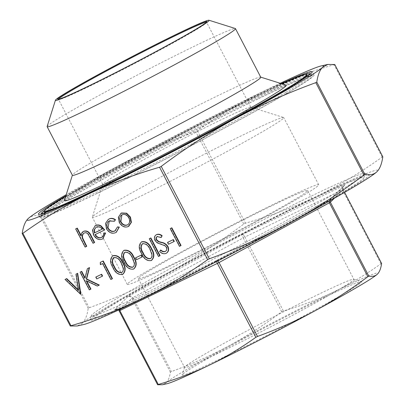 <?xml version="1.0" encoding="UTF-8"?>
<svg xmlns="http://www.w3.org/2000/svg" width="405" height="405" viewBox="0 0 405 405"><rect width="100%" height="100%" fill="white"/><g stroke="black" fill="none" stroke-linecap="round" stroke-linejoin="round"><path stroke-width="0.3" stroke-dasharray="2.02 1.52" d="M260.769 77.218A106.171 4.151 -27.5 0 0 260.623 77.112A106.171 4.151 -27.5 0 0 222.061 93.641A106.171 4.151 -27.5 0 0 124.679 143.826A106.171 4.151 -27.5 0 0 72.419 175.081A106.171 4.151 -27.5 0 0 72.424 175.264M47.127 126.497A106.171 4.151 152.5 0 1 99.387 95.241A106.171 4.151 152.5 0 1 196.769 45.051A106.171 4.151 152.5 0 1 235.33 28.522M131.665 200.556A107.897 4.217 -27.5 0 0 232.303 148.64A107.897 4.217 -27.5 0 0 283.743 117.602A107.897 4.217 -27.5 0 0 283.591 117.496A107.897 4.217 -27.5 0 0 244.407 134.293A107.897 4.217 -27.5 0 0 145.435 185.298A107.897 4.217 -27.5 0 0 92.325 217.06A107.897 4.217 -27.5 0 0 92.33 217.247A107.897 4.217 -27.5 0 0 131.665 200.556M133.154 171.421A83.486 3.265 -27.5 0 0 211.025 131.255A83.486 3.265 -27.5 0 0 250.827 107.239A83.486 3.265 -27.5 0 0 250.71 107.153A83.486 3.265 -27.5 0 0 220.386 120.153A83.486 3.265 -27.5 0 0 143.81 159.616A83.486 3.265 -27.5 0 0 102.718 184.194A83.486 3.265 -27.5 0 0 102.718 184.336A83.486 3.265 -27.5 0 0 133.154 171.421M279.364 201.452A107.897 4.217 -27.5 0 0 178.727 253.368A107.897 4.217 -27.5 0 0 127.286 284.406A107.897 4.217 -27.5 0 0 166.627 267.715A107.897 4.217 -27.5 0 0 267.265 215.799A107.897 4.217 -27.5 0 0 318.705 184.761A107.897 4.217 -27.5 0 0 279.364 201.452M53.273 209.491A148.068 5.791 -27.5 0 0 98.253 189.019A148.068 5.791 -27.5 0 0 299.791 81.162M306.95 75.183A148.068 5.791 -27.5 0 0 252.963 98.086A148.068 5.791 -27.5 0 0 114.858 169.331A148.068 5.791 -27.5 0 0 44.266 211.921M281.905 83.8A148.068 5.791 -27.5 0 0 252.674 97.529A148.068 5.791 -27.5 0 0 65.696 196.354M65.883 195.762A154.371 6.034 152.5 0 1 255.965 95.595A154.371 6.034 152.5 0 1 281.313 83.617M257.712 98.941A154.371 6.034 -27.5 0 0 113.729 173.219A154.371 6.034 -27.5 0 0 40.136 217.627A154.371 6.034 -27.5 0 0 96.415 193.747A154.371 6.034 -27.5 0 0 240.398 119.47A154.371 6.034 -27.5 0 0 313.991 75.067A154.371 6.034 -27.5 0 0 257.712 98.941M147.39 295.797A157.52 6.161 -27.5 0 0 296.723 218.69A157.52 6.161 -27.5 0 0 369.188 174.535A157.52 6.161 -27.5 0 0 311.977 199.057A157.52 6.161 -27.5 0 0 167.493 273.522A157.52 6.161 -27.5 0 0 89.956 319.894A157.52 6.161 -27.5 0 0 147.39 295.797M147.582 292.035A154.371 6.034 -27.5 0 0 289.175 219.065A154.371 6.034 -27.5 0 0 365.163 173.618A154.371 6.034 -27.5 0 0 364.945 173.198A154.371 6.034 -27.5 0 0 308.878 197.235A154.371 6.034 -27.5 0 0 167.28 270.206A154.371 6.034 -27.5 0 0 91.297 315.652A154.371 6.034 -27.5 0 0 91.515 316.072A154.371 6.034 -27.5 0 0 147.582 292.035M308.686 200.991A151.222 5.913 152.5 0 1 363.822 177.861A151.222 5.913 152.5 0 1 289.383 222.375A151.222 5.913 152.5 0 1 150.68 293.863A151.222 5.913 152.5 0 1 95.757 317.404A151.222 5.913 152.5 0 1 165.321 275.015A151.222 5.913 152.5 0 1 308.686 200.991M64.375 200.531A125.074 4.89 152.5 0 1 125.94 163.711A125.074 4.89 152.5 0 1 240.661 104.591A125.074 4.89 152.5 0 1 286.087 85.116M319.074 294.076A95.428 3.731 -27.5 0 0 231.544 339.188A95.428 3.731 -27.5 0 0 184.569 367.279A95.428 3.731 -27.5 0 0 184.574 367.441A95.428 3.731 -27.5 0 0 219.363 352.679A95.428 3.731 -27.5 0 0 308.372 306.767A95.428 3.731 -27.5 0 0 353.869 279.313A95.428 3.731 -27.5 0 0 353.737 279.217A95.428 3.731 -27.5 0 0 319.074 294.076M173.143 263.883A95.428 3.731 152.5 0 1 138.348 278.645A95.428 3.731 152.5 0 1 183.845 251.196A95.428 3.731 152.5 0 1 272.854 205.279A95.428 3.731 152.5 0 1 307.643 190.517A95.428 3.731 152.5 0 1 262.146 217.971A95.428 3.731 152.5 0 1 173.143 263.883M324.653 297.361A101.098 3.954 152.5 0 1 361.371 281.622A101.098 3.954 152.5 0 1 314.862 309.962A101.098 3.954 152.5 0 1 219.019 359.448A101.098 3.954 152.5 0 1 182.159 374.914A101.098 3.954 152.5 0 1 231.923 345.151A101.098 3.954 152.5 0 1 324.653 297.361M206.428 22.25A83.486 3.265 152.5 0 1 206.636 22.351A83.486 3.265 152.5 0 1 206.636 22.493A83.486 3.265 152.5 0 1 165.544 47.071A83.486 3.265 152.5 0 1 88.968 86.533A83.486 3.265 152.5 0 1 58.644 99.534A83.486 3.265 152.5 0 1 58.528 99.448A83.486 3.265 152.5 0 1 58.563 99.22M329.974 200.738L330.409 199.133L331.295 198.313L216.407 260.542M119.141 309.759L117.693 309.162L114.625 309.739L127.95 296.602L130.845 296.187L132.896 297.655L131.909 298.232L130.147 296.597L127.95 296.602L243.005 234.287L244.898 237.036L243.233 237.897L242.565 235.68L243.005 234.287L344.736 185.115L343.005 187.13L343.141 189.606L342.458 189.879L342.524 187.328L344.736 185.115L329.371 200.303L329.108 201.224M217.809 260.931L216.361 260.567L216.538 261.589M216.341 260.572L114.625 309.739L117.212 309.359L119.131 310.832L157.611 384.75M381.616 263.518L380.938 263.797C365.29 274.929 349.768 284.214 334.378 291.646C318.998 299.087 301.998 305.522 283.378 310.954L281.713 311.809C263.817 325.154 246.169 336.54 228.764 345.961C211.364 355.387 192.238 363.923 171.376 371.567L170.389 372.149C169.629 377.212 168.237 380.735 166.222 382.72A119.718 4.683 152.5 0 1 228.764 345.961A119.718 4.683 152.5 0 1 334.378 291.646A119.718 4.683 152.5 0 1 377.45 274.089A119.718 4.683 152.5 0 1 377.212 274.317M382.811 156.841L382.133 157.115C360.561 172.52 338.823 185.536 316.912 196.157C294.977 206.727 271.158 215.733 245.445 223.185L243.775 224.041C219.11 242.499 194.39 258.456 169.609 271.912C144.803 285.312 117.997 297.265 89.191 307.77L88.204 308.347C87.176 315.379 85.232 320.325 82.377 323.18A166.971 6.531 152.5 0 1 169.609 271.912A166.971 6.531 152.5 0 1 316.912 196.157A166.971 6.531 152.5 0 1 376.989 171.674A166.971 6.531 152.5 0 1 376.655 171.988M28.011 218.751C30.896 215.941 34.921 215.004 40.09 215.926L41.077 215.344C65.742 196.886 90.467 180.934 115.243 167.478C140.049 154.077 166.86 142.125 195.666 131.62L197.331 130.764C218.902 115.359 240.641 102.349 262.551 91.722C284.487 81.157 308.306 72.146 334.019 64.694L334.702 64.42M97.403 193.165A152.482 5.964 -27.5 0 0 239.623 119.799A152.482 5.964 -27.5 0 0 312.316 75.938A152.482 5.964 -27.5 0 0 256.724 99.524A152.482 5.964 -27.5 0 0 114.504 172.889A152.482 5.964 -27.5 0 0 41.811 216.751A152.482 5.964 -27.5 0 0 97.403 193.165M181.065 245.531L179.779 246.149L170.546 228.42M174.312 241.395L168.794 244.063L167.847 242.246M166.526 253.12L166.354 253.211C164.202 253.986 162.076 253.398 159.975 251.444L160.719 249.956M165.407 251.389C166.997 250.533 167.412 249.075 166.652 247.025L165.235 245.536L157.57 242.681L155.363 240.373C154.234 237.669 154.695 235.72 156.74 234.525M161.529 237.33L157.545 236.414L157.18 236.626M160.102 255.661L158.811 256.284L149.582 238.555M151.662 260.309L151.526 260.38C147.293 260.942 144.079 258.613 141.882 253.383L139.588 247.227L141.345 242.003M142.312 256.866L136.794 259.529L135.847 257.712M134.004 268.839L133.868 268.91C129.64 269.477 126.426 267.143 124.224 261.919L121.935 255.763L123.692 250.538M122.968 274.175L122.831 274.246C118.604 274.808 115.39 272.479 113.187 267.249L110.899 261.098L112.656 255.874M112.468 278.686L111.178 279.308L102.895 263.397L100.688 264.465L100.587 262.238M102.586 276.063L97.068 278.731L96.122 276.914M90.948 289.089L89.662 289.712L80.433 271.978M85.045 277.749L85.232 278.108L87.698 268.464M99.316 285.044L97.6 285.869L86.498 280.528L86.741 280.999M80.833 293.974L65.352 279.268M78.368 289.853L78.788 290.264L76.292 273.977M128.82 226.223L128.522 226.38C125.029 227.645 122.062 226.294 119.617 222.335L118.66 217.045L120.923 213.314M114.833 221.044L109.836 220.619L109.269 220.938M115.4 230.718L117.794 226.729M116.291 232.283L115.977 232.445C112.418 233.877 109.35 232.607 106.778 228.628L105.872 223.231L108.474 219.328M101.625 237.391C103.3 236.535 104.11 235.006 104.065 232.794M102.946 238.727L102.617 238.899C99.164 240.14 96.253 238.768 93.869 234.778L92.826 229.868L95.059 225.818M104.698 229.929L95.332 234.49M86.741 246.291L85.455 246.913L75.988 228.729M81.015 235.29L81.268 235.781L83.369 231.463M94.648 242.468L93.363 243.091L88.503 234.12C87.247 232.602 85.9 232.192 84.468 232.88L84.043 233.123M280.25 83.283A166.971 6.531 -27.5 0 0 262.551 91.722A166.971 6.531 -27.5 0 0 115.243 167.478A166.971 6.531 -27.5 0 0 66.218 194.699M167.103 383.697A119.718 4.683 152.5 0 1 166.222 382.72L162.506 384.73M83.602 324.547A166.971 6.531 152.5 0 1 82.377 323.18L77.193 325.984M85.126 247.106L85.455 246.913M84.139 233.072L84.468 232.88M88.174 234.313L88.503 234.12M93.034 243.284L93.363 243.091M80.939 235.973L81.268 235.781M94.988 234.657L95.317 234.465M92.497 230.065L92.826 229.868M93.54 234.976L93.869 234.778M102.288 239.097L102.617 238.899M102.232 229.129L102.581 228.962C100.718 226.765 98.714 226.122 96.557 227.033L96.061 227.316M102.252 229.154L102.581 228.962M96.228 227.225L96.557 227.033M106.449 228.82L106.778 228.628M115.648 232.637L115.977 232.445M109.507 220.811L109.836 220.619M118.331 217.237L118.66 217.045M119.288 222.527L119.617 222.335M128.193 226.572L128.522 226.38M128.856 217.915L129.185 217.723C127.322 214.711 125.049 213.658 122.361 214.564L121.895 214.827M122.032 214.756L122.361 214.564M127.686 224.79C130.076 223.312 130.577 220.953 129.185 217.723M80.322 294.258L80.651 294.065M78.459 290.456L78.788 290.264M89.333 289.904L89.662 289.712M86.169 280.726L86.498 280.528M97.271 286.067L97.6 285.869M84.903 278.301L85.232 278.108M96.739 278.923L97.068 278.731M100.359 264.657L100.688 264.465M102.566 263.589L102.895 263.397M110.849 279.501L111.178 279.308M122.502 274.438L122.831 274.246M112.858 267.442L113.187 267.249M121.93 272.408C123.388 271.482 123.884 269.973 123.424 267.872L121.647 263.154C119.936 259.084 117.43 257.165 114.119 257.403M123.095 268.07L123.424 267.872M121.318 263.346L121.647 263.154M133.539 269.107L133.868 268.91M123.895 262.111L124.224 261.919M132.967 267.072C134.425 266.146 134.921 264.637 134.455 262.541L132.678 257.818C130.972 253.748 128.461 251.834 125.155 252.067M134.126 262.734L134.455 262.541M132.349 258.015L132.678 257.818M136.465 259.726L136.794 259.529M151.192 260.572L151.526 260.38M141.548 253.576L141.882 253.383M142.808 243.537L142.489 243.724L142.808 243.537C146.119 243.299 148.625 245.217 150.336 249.288L152.113 254.006C152.574 256.102 152.077 257.615 150.619 258.537M151.784 254.198L152.113 254.006M150.007 249.48L150.336 249.288M158.482 256.476L158.811 256.284M166.025 253.403L166.354 253.211M159.646 251.637L159.975 251.444M157.216 236.606L157.545 236.414M155.034 240.565L155.363 240.373M157.241 242.873L157.57 242.681M164.906 245.729L165.235 245.536M166.323 247.222L166.652 247.025M168.465 244.256L168.794 244.063M179.45 246.346L179.779 246.149M331.417 198.253L216.361 260.567L114.625 309.739M380.938 263.797L342.458 189.879L244.898 237.036L283.378 310.954M281.713 311.809L243.233 237.897L132.896 297.655L171.376 371.567M170.389 372.149L131.909 298.232L119.131 310.832C116.959 308.154 114.2 309.855 114.772 309.668M22.189 233.584L70.298 326.005M243.775 224.041L195.666 131.62M41.077 215.344L89.191 307.77M285.819 92.38A152.482 5.964 -27.5 0 0 311.734 74.819A152.482 5.964 -27.5 0 0 256.142 98.41A152.482 5.964 -27.5 0 0 67.144 198.075A152.482 5.964 -27.5 0 0 41.229 215.637A152.482 5.964 -27.5 0 0 96.82 192.051A152.482 5.964 -27.5 0 0 285.819 92.38M307.395 76.17A150.589 5.888 152.5 0 1 283.591 91.358A150.589 5.888 152.5 0 1 147.501 164.648A150.589 5.888 152.5 0 1 44.823 212.858M44.408 210.468A150.589 5.888 152.5 0 1 67.625 195.747A150.589 5.888 152.5 0 1 202.09 123.287A150.589 5.888 152.5 0 1 305.674 74.459M88.204 308.347L40.09 215.926M197.331 130.764L245.445 223.185M382.133 157.115L334.019 64.694M334.393 198.227L343.005 189.631M343.141 189.606L344.584 192.375M89.859 237.188L90.188 236.996M160.846 244.149L161.175 243.957M250.71 107.153L283.591 117.496M127.286 284.406L92.33 217.247M40.136 217.627L38.389 214.275M364.945 173.198L369.188 174.535M363.822 177.861L365.163 173.618M138.348 278.645L184.574 367.441M353.737 279.217L361.371 281.622M102.718 184.336L58.528 99.448M58.644 99.534L57.793 99.266M330.738 198.723L343.901 185.743M312.316 75.938L311.273 74.226L310.569 73.791M41.811 216.751L41.006 214.918L41.057 214.093M44.53 210.332L67.539 195.792L201.143 123.768L267.604 90.938L305.497 74.485M344.301 185.399C343.162 185.905 342.777 187.302 343.146 189.591L344.594 192.37M331.295 198.313L330.409 199.133M206.636 22.493L206.904 21.642M250.827 107.239L206.636 22.351M184.569 367.279L182.159 374.914M307.643 190.517L353.869 279.313M95.757 317.404L91.515 316.072M91.297 315.652L89.956 319.894M313.991 75.067L312.245 71.715M318.705 184.761L283.743 117.602M102.718 184.194L92.325 217.06M84.189 233.027L83.86 233.219M96.213 227.22L95.884 227.413M115.577 230.617L115.248 230.809M109.421 220.841L109.092 221.039M122.047 214.736L121.718 214.928M113.957 257.494L113.628 257.691M124.988 252.163L124.659 252.356M142.646 243.628L142.317 243.82M157.317 236.535L156.988 236.733"/><path stroke-width="0.61" d="M47.132 126.679L72.424 175.264A106.171 4.151 -27.5 0 0 111.132 158.841A106.171 4.151 -27.5 0 0 210.154 107.76A106.171 4.151 -27.5 0 0 260.769 77.218L235.477 28.628A106.171 4.151 152.5 0 1 184.862 59.17A106.171 4.151 152.5 0 1 85.84 110.256A106.171 4.151 152.5 0 1 47.132 126.679A106.171 4.151 152.5 0 1 47.127 126.497L55.439 100.197A86.635 3.387 -27.5 0 0 87.029 86.943A86.635 3.387 -27.5 0 0 169.163 44.535A86.635 3.387 -27.5 0 0 209.02 20.25A86.635 3.387 -27.5 0 0 177.552 33.736A86.635 3.387 -27.5 0 0 98.086 74.692A86.635 3.387 -27.5 0 0 55.439 100.197M209.02 20.25L235.33 28.522A106.171 4.151 152.5 0 1 235.477 28.628M299.791 81.162A148.068 5.791 -27.5 0 0 306.95 75.183L306.656 74.621A148.068 5.791 -27.5 0 0 281.905 83.8M65.696 196.354A148.068 5.791 -27.5 0 0 43.978 211.364A148.068 5.791 -27.5 0 0 97.959 188.462A148.068 5.791 -27.5 0 0 236.069 117.217A148.068 5.791 -27.5 0 0 306.656 74.621M281.313 83.617A154.371 6.034 152.5 0 1 312.245 71.715A154.371 6.034 152.5 0 1 238.651 116.124A154.371 6.034 152.5 0 1 94.669 190.396A154.371 6.034 152.5 0 1 38.389 214.275A154.371 6.034 152.5 0 1 65.883 195.762M260.734 77.142L286.087 85.116A125.074 4.89 152.5 0 1 228.547 120.174A125.074 4.89 152.5 0 1 109.978 181.399A125.074 4.89 152.5 0 1 64.375 200.531L72.384 175.193M58.563 99.22A83.486 3.265 152.5 0 1 100.222 74.404A83.486 3.265 152.5 0 1 176.2 35.265A83.486 3.265 152.5 0 1 206.428 22.25M176.236 34.511A84.118 3.291 -27.5 0 0 96.491 75.689A84.118 3.291 -27.5 0 0 57.793 99.266A84.118 3.291 -27.5 0 0 88.346 86.169A84.118 3.291 -27.5 0 0 165.503 46.408A84.118 3.291 -27.5 0 0 206.904 21.642A84.118 3.291 -27.5 0 0 176.236 34.511M377.212 274.317A119.718 4.683 152.5 0 1 377.202 274.327A119.718 4.683 152.5 0 1 314.908 310.853A119.718 4.683 152.5 0 1 209.294 365.163A119.718 4.683 152.5 0 1 167.103 383.697L162.506 384.73L157.611 384.75L158.289 384.472C176.909 379.039 193.909 372.605 209.294 365.163C224.679 357.731 240.2 348.452 255.849 337.319L257.519 336.459C278.377 328.814 297.508 320.279 314.908 310.853C332.313 301.431 349.96 290.046 367.851 276.701L368.839 276.124C372.57 276.757 375.44 276.083 377.45 274.089C379.47 272.109 380.857 268.586 381.616 263.518L381.449 263.488M376.989 171.674L376.64 171.998A166.971 6.531 152.5 0 1 376.64 171.998A166.971 6.531 152.5 0 1 289.757 222.942A166.971 6.531 152.5 0 1 142.449 298.698A166.971 6.531 152.5 0 1 83.602 324.547L77.193 325.984L70.298 326.005L70.981 325.726C96.694 318.274 120.513 309.268 142.449 298.698C164.359 288.076 186.097 275.061 207.669 259.656L209.334 258.8C238.14 248.295 264.951 236.343 289.757 222.942C314.533 209.491 339.258 193.534 363.923 175.076L364.91 174.494C370.079 175.421 374.104 174.479 376.989 171.674C379.844 168.814 381.783 163.868 382.811 156.841L382.644 156.806M22.356 233.614L22.189 233.584C23.217 226.552 25.156 221.606 28.011 218.751L28.345 218.432A166.971 6.531 -27.5 0 0 28.011 218.751A166.971 6.531 -27.5 0 0 88.087 194.263C66.177 204.889 44.439 217.9 22.867 233.305L22.189 233.584M160.395 166.89L159.555 167.235C133.842 174.687 110.023 183.698 88.087 194.263A166.971 6.531 -27.5 0 0 235.391 118.508C210.61 131.964 185.89 147.921 161.225 166.379L160.395 166.89M316.518 82.336L315.809 82.655C287.003 93.155 260.197 105.108 235.391 118.508A166.971 6.531 -27.5 0 0 322.623 67.24C319.768 70.1 317.824 75.041 316.796 82.073L316.518 82.336M334.596 64.506L327.807 64.436L322.623 67.24A166.971 6.531 -27.5 0 0 321.398 65.873A166.971 6.531 -27.5 0 0 280.25 83.283M170.546 228.42L171.836 227.797L181.065 245.531L179.45 246.346L170.216 228.612L170.546 228.42M167.847 242.246L173.365 239.578L174.312 241.395L168.465 244.256L167.518 242.438L167.847 242.246M160.39 250.153C161.929 251.545 163.488 252.021 165.078 251.586C166.668 250.725 167.083 249.272 166.323 247.222L164.906 245.729L157.241 242.873L155.034 240.565C153.905 237.862 154.366 235.912 156.411 234.718C158.168 234.085 159.965 234.47 161.798 235.872L161.2 237.522L157.216 236.606C156.001 237.234 155.692 238.317 156.279 239.866L158.421 241.699L161.266 242.534C163.833 242.929 165.949 244.291 167.624 246.625C168.88 249.738 168.343 251.996 166.025 253.403C163.873 254.178 161.747 253.591 159.646 251.637L160.719 249.956C162.258 251.353 163.822 251.829 165.407 251.389L165.478 251.353M156.305 234.778L156.74 234.525C158.497 233.893 160.294 234.277 162.127 235.68L161.2 237.522M157.545 236.414C156.33 237.036 156.021 238.125 156.608 239.674L158.75 241.507L161.595 242.342C164.162 242.732 166.278 244.099 167.953 246.427C169.209 249.546 168.672 251.804 166.354 253.211M166.025 253.403L166.526 253.12M149.582 238.555L150.868 237.932L160.102 255.661L158.482 256.476L149.253 238.748L149.582 238.555M141.345 242.003L141.821 241.739C146.083 241.127 149.354 243.44 151.627 248.67C154.614 253.55 154.578 257.448 151.526 260.38M151.192 260.572C146.964 261.134 143.75 258.805 141.548 253.576C138.505 248.746 138.485 244.863 141.492 241.932C145.754 241.324 149.025 243.633 151.298 248.862C154.285 253.743 154.249 257.646 151.192 260.572L151.662 260.309M135.847 257.712L141.365 255.044L142.312 256.866L136.465 259.726L135.518 257.904L135.847 257.712M123.692 250.538L124.163 250.27C128.425 249.662 131.696 251.976 133.969 257.205C136.956 262.081 136.925 265.984 133.868 268.91M133.539 269.107C129.311 269.669 126.097 267.341 123.895 262.111C120.847 257.281 120.832 253.398 123.834 250.462C128.096 249.855 131.367 252.168 133.64 257.398C136.627 262.278 136.596 266.176 133.539 269.107L134.004 268.839M112.656 255.874L113.132 255.606C117.394 254.998 120.66 257.307 122.938 262.536C125.925 267.416 125.889 271.32 122.831 274.246M122.502 274.438C118.275 275.005 115.06 272.671 112.858 267.442C109.816 262.612 109.795 258.729 112.803 255.798C117.065 255.19 120.331 257.499 122.609 262.734C125.596 267.609 125.56 271.512 122.502 274.438L122.968 274.175M100.587 262.238L103.234 260.957L112.468 278.686L110.849 279.501L102.566 263.589L100.359 264.657L100.258 262.43L100.587 262.238M96.122 276.914L101.64 274.246L102.586 276.063L96.739 278.923L95.793 277.106L96.122 276.914M80.104 272.17L81.39 271.547L84.903 278.301L87.369 268.657L89.206 267.771L86.3 279.136L98.987 285.236L97.271 286.067L86.169 280.726L90.619 289.281L89.333 289.904L80.104 272.17L81.719 271.355L85.045 277.749M87.369 268.657L89.535 267.578L86.629 278.944L99.316 285.044L98.987 285.236M86.741 280.999L90.948 289.089L90.619 289.281M65.023 279.46L66.4 278.792L78.459 290.456L75.963 274.17L77.345 273.507L80.504 294.172L65.023 279.46L66.729 278.6L78.368 289.853M75.963 274.17L77.674 273.309L80.833 293.974L80.504 294.172M120.923 213.314L121.54 212.969L126.633 213.177L130.466 217.09L131.412 222.304L128.82 226.223M108.474 219.328L109.102 218.978C111.142 217.971 113.268 218.209 115.481 219.697L114.504 221.236L109.092 221.039M109.269 220.938L107.993 227.863C110.003 230.971 112.398 231.964 115.167 230.84L115.4 230.718M109.507 220.811C106.925 222.264 106.307 224.679 107.664 228.055C109.674 231.164 112.069 232.156 114.838 231.037L117.465 226.921L119.323 227.083L116.291 232.283M95.317 234.465C97.033 237.295 99.139 238.272 101.625 237.391L101.792 237.3M103.736 232.986L105.265 233.179L102.789 238.823L102.288 239.097C98.835 240.332 95.924 238.96 93.54 234.976L92.497 230.065L95.337 225.666C97.078 224.826 98.931 224.998 100.885 226.177L104.368 230.121L94.988 234.657C96.704 237.487 98.81 238.464 101.296 237.583C102.971 236.728 103.781 235.199 103.736 232.986L105.594 232.986L102.946 238.727M95.059 225.818L95.666 225.474C97.408 224.633 99.26 224.8 101.215 225.985L104.698 229.929L104.368 230.121M75.659 228.921L76.945 228.298L80.939 235.973C81.046 233.801 81.911 232.267 83.536 231.371C86.721 230.551 89.166 232.111 90.877 236.044L94.319 242.661L93.034 243.284L88.174 234.313C86.913 232.799 85.571 232.384 84.139 233.072C82.418 234.1 81.825 235.816 82.362 238.226L86.412 246.483L85.126 247.106L75.659 228.921L77.274 228.106L81.015 235.29M83.369 231.463L83.865 231.179C87.05 230.359 89.495 231.913 91.206 235.852L94.648 242.468L94.319 242.661M84.468 232.88C82.747 233.908 82.154 235.624 82.691 238.034L86.741 246.291L86.412 246.483M43.978 211.364L44.266 211.921A148.068 5.791 -27.5 0 0 53.273 209.491M66.218 194.699A166.971 6.531 -27.5 0 0 28.36 218.422L28.335 218.442M329.108 201.224L329.376 202.789L330.364 202.206L329.974 200.738M216.472 261.417L217.374 263.402L218.184 262.997L219.039 262.546L217.652 260.81M119.267 310.807L119.814 310.559L119.141 309.759M82.362 238.226L82.691 238.034M84.139 233.072L83.86 233.219M83.516 231.371L83.865 231.179M76.945 228.298L77.274 228.106M101.625 237.391L101.296 237.583L101.64 237.396M96.228 227.225L94.162 229.746L94.294 233.002L102.252 229.154C100.389 226.957 98.385 226.314 96.228 227.225L95.884 227.413M100.885 226.177L101.215 225.985M95.337 225.666L95.666 225.474M105.265 233.179L105.594 232.986M94.294 233.002L102.232 229.129M96.061 227.316L94.492 229.554L94.623 232.809M94.162 229.746L94.492 229.554M117.465 226.921L118.994 227.276L116.119 232.389L115.648 232.637C112.089 234.075 109.021 232.799 106.449 228.82L105.563 223.317L108.312 219.419L109.102 218.978M108.773 219.171C110.813 218.163 112.939 218.401 115.152 219.89L115.481 219.697M118.994 227.276L119.323 227.083M114.838 231.037L115.167 230.84M107.664 228.055L107.993 227.863M115.152 219.89L114.504 221.236M118.331 217.237L121.211 213.162L126.304 213.369L130.137 217.282L131.083 222.497L128.193 226.572C124.699 227.838 121.733 226.491 119.288 222.527L118.331 217.237M122.032 214.756C119.667 216.285 119.181 218.675 120.579 221.915C122.437 224.927 124.694 225.95 127.357 224.988C129.747 223.504 130.248 221.15 128.856 217.915C126.993 214.903 124.72 213.85 122.032 214.756L121.718 214.928M121.895 214.827L120.908 221.722C122.766 224.729 125.023 225.752 127.686 224.79L127.712 224.79M121.211 213.162L121.54 212.969M130.137 217.282L130.466 217.09M126.304 213.369L126.633 213.177M120.579 221.915L120.908 221.722M77.345 273.507L77.674 273.309M66.4 278.792L66.729 278.6M86.3 279.136L86.629 278.944M89.206 267.771L89.535 267.578M81.39 271.547L81.719 271.355M95.793 277.106L101.64 274.246M101.311 274.438L102.257 276.261M100.258 262.43L103.234 260.957M102.905 261.149L112.139 278.878M112.808 255.778L113.132 255.606M114.119 257.403C111.912 259.808 112.028 262.88 114.473 266.622C116.119 270.742 118.604 272.671 121.93 272.408L121.601 272.6C123.059 271.674 123.555 270.165 123.095 268.07L121.318 263.346C119.607 259.276 117.101 257.357 113.79 257.595C111.583 260.005 111.699 263.078 114.144 266.814C115.789 270.935 118.275 272.864 121.601 272.6L121.809 272.484M122.609 262.734L122.938 262.536M123.844 250.442L124.163 250.27M125.155 252.067C122.943 254.477 123.064 257.55 125.509 261.286C127.155 265.407 129.64 267.335 132.967 267.072L132.637 267.265C134.095 266.343 134.592 264.829 134.126 262.734L132.349 258.015C130.643 253.945 128.132 252.026 124.826 252.264C122.614 254.669 122.73 257.742 125.18 261.478C126.826 265.599 129.311 267.528 132.637 267.265L132.84 267.148M133.64 257.398L133.969 257.205M135.518 257.904L141.365 255.044M141.036 255.241L141.983 257.059M141.497 241.906L141.821 241.739M142.808 243.537C140.601 245.941 140.717 249.014 143.162 252.755C144.808 256.871 147.293 258.8 150.619 258.537L150.29 258.729C151.748 257.808 152.245 256.299 151.784 254.198L150.007 249.48C148.296 245.41 145.79 243.491 142.479 243.729C140.272 246.134 140.388 249.207 142.833 252.948C144.479 257.069 146.964 258.998 150.29 258.729L150.498 258.618M151.298 248.862L151.627 248.67M149.253 238.748L150.868 237.932M150.538 238.125L159.773 255.859M167.624 246.625L167.953 246.427M161.266 242.534L161.595 242.342M158.421 241.699L158.75 241.507M156.279 239.866L156.608 239.674M161.798 235.872L162.127 235.68M156.452 234.687L156.74 234.525M167.518 242.438L173.365 239.578M173.036 239.77L173.983 241.588M170.216 228.612L171.836 227.797M171.507 227.99L180.736 245.724M158.289 384.472L119.814 310.559L217.374 263.402L255.849 337.319M257.519 336.459L219.039 262.546L329.376 202.789L367.851 276.701M368.839 276.124L330.364 202.206L334.393 198.227M159.555 167.235L207.669 259.656M315.809 82.655L363.923 175.076M334.702 64.42L382.811 156.841M44.823 212.858A150.589 5.888 152.5 0 1 44.408 210.468M70.981 325.726L22.867 233.305M305.674 74.459A150.589 5.888 152.5 0 1 307.395 76.17M364.91 174.494L316.796 82.073M209.334 258.8L161.225 166.379M344.584 192.375L381.616 263.518M83.972 241.8L84.301 241.603M90.877 236.044L91.206 235.852M114.144 266.814L114.473 266.622M125.18 261.478L125.509 261.286M142.833 252.948L143.162 252.755M70.278 325.995L22.194 233.624M382.806 156.801L334.722 64.425M41.057 214.093L41.715 212.843L44.53 210.332M310.569 73.791L309.167 73.619L305.497 74.485M321.398 65.873L327.807 64.436M344.594 192.37L381.611 263.478M119.126 310.848L157.591 384.74M95.21 225.722L94.881 225.914M103.118 238.631L102.789 238.823M108.641 219.226L108.312 219.419M116.448 232.197L116.119 232.389M121.075 213.217L120.746 213.41M128.993 226.122L128.663 226.314"/></g></svg>
